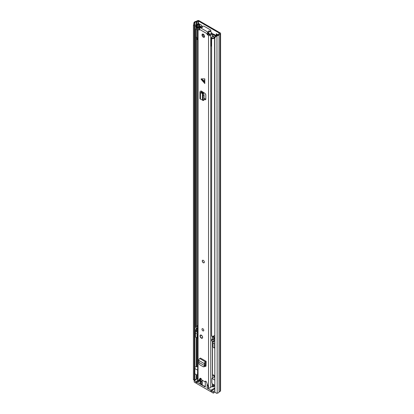 <?xml version="1.0" encoding="UTF-8"?>
<svg xmlns="http://www.w3.org/2000/svg" width="414" height="414" viewBox="0 0 414 414"><rect width="100%" height="100%" fill="white"/><g stroke="black" fill="none" stroke-linecap="round" stroke-linejoin="round"><path stroke-width="0.62" d="M216.589 35.899L214.835 37.679L214.835 392.099L214.592 37.193L216.346 35.413L216.589 35.899L217.205 35.795A2.629 1.516 0 0 0 219.063 34.605L220.243 33.891A1.17 0.673 0 0 0 220.584 33.415A1.17 0.673 0 0 0 220.243 32.939L199.041 20.7A1.17 0.673 0 0 0 197.39 20.7L196.158 21.383A2.629 1.516 0 0 0 194.094 22.454L193.918 22.811L194.756 22.951L194.254 25.451L193.416 25.311L193.918 22.811M216.864 34.088L216.864 35.33M199.646 25.813L201.804 27.06M216.346 35.413L216.962 35.314A1.749 1.009 0 0 0 218.204 34.517A1.092 0.631 180 0 1 218.504 34.181L219.627 33.296L198.425 21.057L196.893 21.704A1.092 0.631 180 0 1 196.308 21.88A1.749 1.009 0 0 0 194.937 22.594L194.756 22.951M201.804 27.267L201.804 25.389L198.71 23.603M218.059 34.776L216.248 33.731L216.248 35.516M214.835 392.099L216.589 393.3L217.205 393.196A2.629 1.516 0 0 0 219.063 392.006L220.243 391.292A1.17 0.673 0 0 0 220.584 390.816L220.584 33.415M196.666 379.203A1.092 0.631 180 0 1 196.308 379.281A1.749 1.009 0 0 0 194.937 379.995L194.792 380.285M194.699 380.342L193.416 379.736L193.416 25.311M193.416 379.736L194.254 379.876L194.254 25.451M214.835 37.679L214.592 37.193M194.254 379.876L194.73 380.321M199.646 24.147L199.646 26.077A1.092 0.631 180 0 1 199.507 26.387M198.596 26.946L198.554 26.967A1.242 0.714 180 0 1 197.68 27.179L197.68 24.793A1.242 0.714 0 0 0 198.554 24.586L199.325 24.141A1.092 0.631 0 0 0 199.465 24.043M197.468 24.793A0.73 0.419 0 0 0 196.95 24.918L196.391 25.238L195.77 24.881L196.329 24.561A1.604 0.926 0 0 1 197.468 24.286L198.71 23.784M195.77 24.881L195.77 27.267L196.391 27.624L196.95 27.298A0.73 0.419 180 0 1 197.468 27.179M196.391 25.238L196.391 27.624M213.821 384.756L213.821 386.572L213.05 387.018L212.356 386.619M214.592 375.7L212.532 374.51L212.532 345.204M213.05 387.018L213.05 384.647L213.345 384.482M213.05 384.647A3.467 2.003 60 0 1 212.967 384.264M214.592 390.894L213.308 391.634L213.308 393.124L211.632 392.156L211.632 390.666L213.308 391.634M214.592 386.303L213.821 385.858M196.671 382.629L195.894 383.074L195.894 381.584L194.218 380.616L197.669 378.624M195.894 381.584L197.669 380.564M197.742 381.413L196.671 382.029L200.412 384.192L200.412 378.23M200.091 378.396L200.091 383.742A1.092 0.631 0 0 0 200.412 384.192M202.198 380.756L200.666 381.361L201.701 381.361L202.198 380.756L202.048 384.14L200.666 384.337L205.308 387.018L205.308 381.599M208.93 387.908L208.661 387.814M207.114 383.788L207.114 388.063L208.661 388.063M207.114 388.063L210.855 390.221L214.592 388.13M214.592 388.958L211.632 390.666M205.308 362.809L205.308 366.385M200.666 384.337L200.666 378.308M194.937 367.011A1.822 1.051 180 0 1 196.148 366.757L197.669 366.68M197.494 370.09L194.839 368.553L194.839 373.795L196.624 374.825A1.459 0.844 60 0 0 197.193 374.82A1.459 0.844 60 0 0 197.494 374.152L197.669 369.987M212.413 375.338L214.592 376.595M214.592 376.895L211.937 378.427L214.592 379.959M211.937 378.427L211.937 382.495A1.459 0.844 -120 0 0 212.812 384.171L214.592 385.201M210.855 390.221L210.855 391.711L196.671 383.519L196.671 382.029M194.218 380.616L194.218 382.106L195.894 383.074M201.701 381.361L201.701 384.337M213.308 393.124L214.949 392.177M210.855 391.711L211.632 391.266M202.048 384.14L202.048 381.159M213.872 338.807A2.919 1.687 60 0 1 213.303 336.83L213.303 336.116M214.592 348.06A1.092 0.631 180 0 1 214.545 348.034L212.998 347.139A1.092 0.631 180 0 1 212.677 346.694L212.677 342.523A1.092 0.631 180 0 1 212.998 342.078L213.976 341.509L213.717 341.359A2.919 1.687 60 0 1 213.122 340.913M212.677 345.286L212.413 345.136M197.669 338.088A1.092 0.631 180 0 1 197.007 337.907L195.46 337.012A1.092 0.631 180 0 1 195.139 336.566L195.139 332.395A1.092 0.631 180 0 1 195.46 331.95L195.801 331.749M197.669 332.809A0.911 0.528 180 0 1 197.023 332.307A0.911 0.528 180 0 1 197.287 331.935L197.287 332.68M197.669 331.717L197.287 331.935M197.669 330.677L196.645 331.267M195.46 337.012L195.46 332.846A1.092 0.631 180 0 1 195.139 332.395M195.46 332.846L197.007 333.736L197.007 337.907M197.669 333.917A1.092 0.631 180 0 1 197.007 333.736M212.413 343.496L212.677 343.651M212.998 347.139L212.998 342.968A1.092 0.631 180 0 1 212.677 342.523M212.998 342.968L214.545 343.863L214.545 348.034M214.592 342.569A0.911 0.528 180 0 1 214.561 342.435A0.911 0.528 180 0 1 214.592 342.295M213.205 341.959L212.413 341.503M202.208 380.228L202.208 384.337A3.1 1.791 0 0 0 203.119 385.605A3.1 1.791 0 0 0 205.308 386.127M204.05 366.726L204.992 366.167L205.272 365.355L204.506 365.583L204.278 366.235L204.992 366.167M205.401 361.815L199.724 358.54L200.459 358.069L206.136 361.344L205.401 361.815A1.459 0.844 120 0 0 204.423 363.673L204.526 365.593L198.979 362.39L198.803 363.073L199.289 364.47L203.222 366.742L204.335 366.768M203.336 366.794L204.278 366.235M198.979 362.39L198.751 360.392A1.459 0.844 120 0 1 199.724 358.54M201.344 78.857L201.044 79.038L201.344 79.566L204.795 83.55L204.795 78.857L201.344 78.857L204.371 81.097L204.795 83.55M203.3 37.182A1.822 1.051 -120 0 0 204.211 37.276A1.822 1.051 -120 0 0 204.49 35.811A1.822 1.051 -120 0 0 203.3 34.207A1.822 1.051 -120 0 0 202.389 34.114A1.822 1.051 -120 0 0 202.104 35.578A1.822 1.051 -120 0 0 203.3 37.182M203.3 262.735A1.459 0.844 -120 0 0 204.03 262.807A1.459 0.844 -120 0 0 204.252 261.638A1.459 0.844 -120 0 0 203.3 260.349A1.459 0.844 -120 0 0 202.57 260.277A1.459 0.844 -120 0 0 202.348 261.446A1.459 0.844 -120 0 0 203.3 262.735M202.881 330.843A1.278 0.735 -120 0 0 203.517 330.91A1.278 0.735 -120 0 0 203.714 329.886A1.278 0.735 -120 0 0 202.881 328.763A1.278 0.735 -120 0 0 202.244 328.695A1.278 0.735 -120 0 0 202.048 329.72A1.278 0.735 -120 0 0 202.881 330.843M201.333 338.145A1.822 1.051 -120 0 0 202.244 338.233A1.822 1.051 -120 0 0 202.524 336.773A1.822 1.051 -120 0 0 201.333 335.164A1.822 1.051 -120 0 0 200.423 335.076A1.822 1.051 -120 0 0 200.143 336.535A1.822 1.051 -120 0 0 201.333 338.145M208.387 32.406A1.092 0.631 0 0 1 208.418 32.551A1.092 0.631 0 0 1 208.097 32.996L208.004 32.157A1.278 0.735 -60 0 0 207.098 33.72L207.098 34.403L207.875 33.958L209.686 34.911A2.831 1.635 180 0 1 212.392 33.653L212.413 37.001M199.496 30.015L199.496 29.332A1.278 0.735 120 0 1 200.402 27.769L200.49 27.712A1.092 0.631 0 0 1 201.52 27.547A0.802 0.466 180 0 0 202.503 27.096A0.802 0.466 180 0 0 202.472 26.962A1.092 0.631 0 0 1 202.425 26.781A1.092 0.631 0 0 1 203.103 26.196A1.092 0.631 0 0 1 204.293 26.336L210.483 29.906A1.092 0.631 0 0 1 210.804 30.357A1.092 0.631 0 0 1 209.396 30.962A0.802 0.466 180 0 0 208.366 31.407A0.802 0.466 180 0 0 208.387 31.511A1.092 0.631 0 0 1 208.418 31.655A1.092 0.631 0 0 1 208.097 32.106M201.116 27.536L201.116 27.138L200.019 27.127A1.739 1.004 180 0 1 198.679 28.085A1.314 0.761 0 0 0 197.669 28.825A1.314 0.761 0 0 0 198.052 29.363L199.341 30.103M197.669 28.825L197.669 381.159A1.314 0.761 0 0 0 198.052 381.698L199.921 378.494A1.278 0.735 -120 0 1 200.107 378.287A1.278 0.735 -120 0 1 201.085 378.624A1.278 0.735 -120 0 1 201.649 379.902L204.951 381.806A1.278 0.735 -120 0 1 205.215 381.237A1.278 0.735 -120 0 1 206.679 382.396L208.547 387.758A1.314 0.761 0 0 0 209.831 387.949A1.314 0.761 0 0 0 210.752 387.395A1.739 1.004 180 0 1 212.413 386.619L212.413 383.768M208.03 34.227L207.254 34.672L208.547 35.418A1.314 0.761 0 0 0 209.831 35.614A1.314 0.761 0 0 0 210.752 35.055A1.739 1.004 180 0 1 212.413 34.284M207.254 34.672L207.098 34.403M201.954 92.493L201.251 92.974L200.474 92.601A1.459 0.844 0 0 1 199.957 91.955A1.459 0.844 0 0 1 200.329 91.39L201.028 90.945L201.804 91.39L201.049 91.955L203.688 93.797L204.086 95.251L204.086 99.79L203.688 100.121M204.086 99.184L205.044 99.681L205.815 99.231L205.815 94.739L205.044 93.398L201.804 91.39M205.789 99.443L205.044 99.681L205.515 99.753M206.136 361.344L206.136 362.24L205.194 363.15L205.272 365.355M205.789 366.4L205.246 366.359L206.022 365.919L206.136 362.24M204.982 366.204L205.68 366.447M202.855 35.045L202.855 34.051A1.822 1.051 -120 0 0 204.071 36.737A1.822 1.051 -120 0 0 204.511 36.903M205.815 99.231L204.086 98.335M208.097 32.996L207.875 33.958M200.091 379.265L199.041 381.377L198.27 381.822M199.719 28.519A2.831 1.635 180 0 1 198.932 28.701L199.496 29.301M200.091 380.704A2.831 1.635 180 0 1 199.237 380.989M212.413 378.153L212.413 340.97M212.413 339.273L212.413 336.204M201.116 27.138A2.831 1.635 180 0 1 201.013 27.547M205.722 381.361L204.951 381.806M208.418 32.137A0.802 0.466 180 0 1 209.396 31.852A1.092 0.631 0 0 0 210.804 31.247L210.804 30.357M199.957 91.955L199.957 98.506A1.459 0.844 0 0 0 200.474 99.153L202.41 100.012M202.674 100.359L203.072 100.028L202.674 100.359L202.399 100.022M201.251 92.974L202.399 93.595L203.067 95.355L203.072 100.028L204.086 99.79M202.399 99.997L202.399 93.616L203.341 93.274M202.399 93.595L203.238 93.186M204.795 78.857L204.371 81.097M205.297 365.205L204.63 365.541M204.485 364.46L205.256 363.937M204.076 262.771A1.459 0.844 60 0 1 203.403 262.673A1.459 0.844 60 0 1 202.462 261.436A1.459 0.844 60 0 1 202.622 260.251M202.161 27.474L200.588 26.568A1.17 0.673 0 0 0 198.637 26.863A1.822 1.051 180 0 1 197.442 27.588A2.551 1.475 0 0 0 195.677 28.99A2.551 1.475 0 0 0 195.817 29.466L195.817 327.003A2.551 1.475 0 0 1 195.677 326.522L195.677 28.99M216.191 35.573L213.898 34.253A1.459 0.844 0 0 0 212.951 34.005L212.403 33.989M200.329 27.133L199.486 26.998A2.701 1.558 180 0 1 197.711 28.069A1.677 0.968 0 0 0 196.552 28.99A1.677 0.968 0 0 0 196.645 29.306L195.817 29.466M213.671 336.018A1.459 0.844 -120 0 0 214.592 337.658M215.741 36.028L213.282 34.61A0.585 0.336 0 0 0 212.899 34.512L212.413 34.497M196.645 37.612L196.645 326.837L195.817 327.003M195.677 330.098L195.677 331.288A2.551 1.475 0 0 0 195.817 331.769L195.817 330.579A2.551 1.475 180 0 1 195.677 330.098A2.551 1.475 180 0 1 197.442 328.695A1.822 1.051 0 0 0 197.576 328.669M195.817 331.769L196.645 331.604L196.645 330.413L195.817 330.579M197.669 325.611A1.677 0.968 0 0 0 196.645 326.211M197.669 330.377A1.677 0.968 0 0 0 196.645 330.972M196.645 330.413A1.677 0.968 180 0 1 196.552 330.098A1.677 0.968 180 0 1 197.669 329.187M214.592 335.521A2.551 1.475 0 0 1 211.606 336.121L211.606 38.585A2.551 1.475 0 0 0 214.592 37.984M215.104 36.675A2.701 1.558 180 0 0 214.038 37.493A1.677 0.968 0 0 1 211.89 38.109L211.606 38.585M214.592 339.097A2.551 1.475 180 0 1 211.606 339.697L211.606 340.888A2.551 1.475 0 0 0 214.592 340.287M214.592 338.041A2.701 1.558 0 0 0 214.038 338.6A1.677 0.968 180 0 1 211.89 339.216L211.606 339.697M197.669 328.706A1.092 0.631 180 0 1 197.457 328.607L195.853 327.686L195.853 326.998M211.606 46.285A1.899 1.097 180 0 1 211.399 46.213L211.399 38.109A1.47 0.849 180 0 1 211.114 37.752L212.977 36.675A1.646 0.952 180 0 1 213.329 36.727L213.764 36.644A2.406 1.387 180 0 0 214.007 36.365L212.413 35.34M198.358 27.971A3.012 1.739 180 0 0 199.17 27.552A3.157 1.822 180 0 1 199.424 27.386A3.157 1.822 180 0 1 199.683 27.252A0.724 0.419 180 0 1 200.014 27.189M197.669 37.979A1.475 0.849 180 0 1 196.821 37.798A1.899 1.097 180 0 1 196.479 37.172M211.399 46.213A1.47 0.849 180 0 1 211.083 45.685L211.114 37.752M208.377 32.722L208.532 33.28A9.486 5.475 60 0 1 208.853 33.653A0.73 0.419 -120 0 1 208.972 34.667A0.73 0.419 -120 0 1 208.853 34.704M210.674 31.552A9.952 5.744 60 0 1 211.927 33.084A0.647 0.373 60 0 1 212.123 33.663M208.377 32.53L208.532 32.861A9.952 5.744 60 0 1 209.738 34.346A0.647 0.373 60 0 1 209.872 34.6M213.075 34.533L215.482 35.92A0.719 0.414 180 0 1 215.689 36.08M208.532 33.28L208.532 32.861M197.669 29.73L197.442 29.86A1.475 0.849 180 0 1 196.821 29.694A1.899 1.097 180 0 1 196.531 29.327M196.821 37.798L196.821 29.694M197.669 30.279L197.442 29.86M211.818 38.238A1.899 1.097 180 0 1 211.399 38.109M196.79 37.767L196.79 39.325A1.066 0.616 0 0 0 196.95 39.604L197.669 39.19M196.95 39.604L197.116 38.59L197.669 38.274M197.116 37.902L197.116 38.59M203.217 34.16L203.217 35.868M198.425 23.945L198.425 21.057M216.962 35.314L217.205 393.196M194.937 368.61L194.937 22.594L194.094 22.454M219.063 392.006L219.063 34.605M219.125 391.939L219.125 34.538M220.243 391.292L220.243 33.891M196.308 379.281L196.308 374.644M196.308 366.747L196.308 337.508M196.308 329.125L196.308 327.95M196.308 28.017L196.308 27.578M196.308 24.571L196.308 21.88M194.937 379.995L194.937 373.852M196.893 379.074L196.893 374.887M196.893 366.721L196.893 337.845M196.893 331.122L196.893 330.703M196.893 328.84L196.893 328.281M196.893 27.733L196.893 27.334M196.893 24.348L196.893 21.704M198.011 27.412L198.011 27.148M198.011 24.183L198.011 21.057M198.554 24.586L198.554 26.967M199.325 24.141L199.325 26.418M197.68 24.793L197.68 27.179M196.95 24.918L196.95 27.298M214.338 388.213L214.338 389.103M213.303 336.83L212.413 337.348M214.592 340.851L213.717 341.359M207.098 33.72L199.496 29.332M198.052 381.698L198.052 29.363M208.547 387.758L208.547 35.418M204.371 81.806L201.344 79.566M210.752 387.395L210.752 35.055M198.932 28.975L198.932 28.701M200.376 378.23L199.921 378.494M208.004 32.157L200.402 27.769M202.472 27.226L202.472 26.962M209.396 31.852L209.396 30.962M201.841 91.411L201.841 92.436M201.142 91.815L201.142 92.094M203.072 95.489L204.086 95.251M202.674 94.04L203.688 93.797M200.474 92.601L200.474 99.153M204.423 363.673L198.751 360.392M200.252 335.821A1.785 1.03 60 0 1 200.619 335.004A1.785 1.03 60 0 1 200.619 334.998L200.195 335.894C200.63 337.591 201.364 338.326 202.41 338.098L202.41 338.098A1.785 1.03 60 0 1 201.447 337.969M200.252 335.966C199.848 334.181 202.922 335.956 202.518 337.281C202.922 339.066 199.848 337.291 200.252 335.966M203.445 93.435L203.445 92.374M203.026 93.072L203.026 92.11M202.876 92.99L202.876 92.011M202.705 92.896L202.705 91.913M199.972 27.189L199.972 26.926M199.486 27.35L199.486 26.998M212.899 34.512L212.951 34.005M197.457 325.663L197.457 328.607M208.806 34.678L209.096 34.512M208.972 33.824L208.154 34.3M209.738 34.346L211.927 33.084M207.875 33.964L208.708 33.482M197.669 374.546L197.193 374.82M202.425 27.298L202.425 26.781M208.418 32.551L208.418 31.655M202.12 92.581L202.12 91.577M202.907 100.509L203.921 100.266"/></g></svg>
